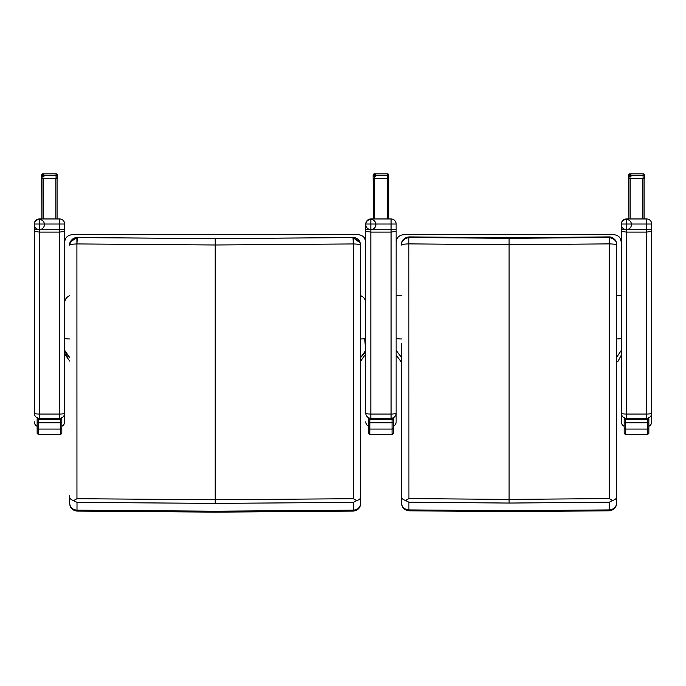 <?xml version="1.0" encoding="UTF-8"?>
<svg xmlns="http://www.w3.org/2000/svg" width="686" height="686" viewBox="0 0 686 686"><rect width="100%" height="100%" fill="white"/><g stroke="black" fill="none" stroke-linecap="round" stroke-linejoin="round"><path stroke-width="1.03" d="M396.139 295.254L396.139 338.507L396.139 295.254L401.55 295.254L396.139 295.254L396.182 241.421M396.311 240.657L396.517 239.894M396.139 242.261C396.525 237.716 399.055 235.187 403.728 234.672L613.747 234.672C618.42 235.187 620.95 237.716 621.336 242.261L621.336 224.022L626.395 224.013L626.395 218.963A5.059 5.059 0 0 0 621.336 224.022L621.336 229.673L626.395 229.741L626.395 224.013L651.7 224.022A5.059 5.059 0 0 0 646.641 218.963L646.641 229.741L626.395 229.741L626.395 232.082L621.336 231.405L621.336 413.186A5.059 0.858 0 0 0 626.395 414.044L626.395 232.082L646.641 232.082L646.641 414.044A5.059 0.858 0 0 0 651.7 413.186L651.7 231.405L646.641 232.082L646.641 229.741L651.7 229.673L651.7 224.022A5.059 5.059 0 0 0 646.641 218.963L626.395 218.963A5.059 5.059 0 0 0 621.336 224.022L621.336 224.022M401.55 338.97A7.589 0.489 180 0 1 396.139 338.507L396.139 350.34L401.55 357.612L396.139 350.34L396.139 355.039L401.55 362.311M616.628 295.254L621.336 295.254L616.628 295.254M620.316 238.462L621.336 242.261M621.336 350.332L616.628 357.363L621.336 350.34L621.336 421.77A5.059 5.059 0 0 0 624.183 426.315A5.059 5.059 0 0 1 621.336 421.77L621.336 413.186A5.059 5.059 180 0 0 625.872 418.22M401.55 343.274L401.55 503.13C401.97 507.168 404.423 509.432 408.907 509.912L408.907 502.229L405.555 500.497L408.925 498.585L408.865 237.485C403.668 238.814 401.233 241.335 401.55 245.039C401.233 244.465 403.668 244.079 408.865 243.882L408.865 237.485M405.555 500.497C402.879 499.605 401.542 498.422 401.55 496.938M409.268 236.902L509.089 237.793L608.859 236.902L608.902 237.485L509.089 238.334L409.268 237.485L409.268 236.902C404.543 237.467 401.979 239.826 401.567 243.967L401.55 244.499C401.404 240.443 403.977 237.905 409.268 236.902L509.089 237.793L608.902 236.902C614.193 237.905 616.765 240.443 616.628 244.516L616.628 245.039C616.946 241.335 614.502 238.814 609.305 237.485L609.254 498.585L612.615 500.497L609.262 502.229L609.168 510.804L509.089 511.636L409.019 510.804L408.907 509.912L509.089 510.744L609.254 509.912C613.747 509.432 616.208 507.168 616.628 503.13L616.628 245.039C616.946 244.465 614.502 244.079 609.305 243.882L609.305 237.485M401.55 503.13L401.55 503.215C401.893 507.657 404.38 510.187 409.01 510.804L409.01 510.804M409.002 243.882L509.089 244.73L609.168 243.882M609.254 498.585L509.089 499.408L408.925 498.585M609.262 502.229L509.089 503.052L408.907 502.229M616.628 496.938C616.628 498.422 615.291 499.605 612.615 500.497M616.628 503.215L616.628 503.215C616.285 507.649 613.798 510.178 609.168 510.804M69.68 503.464L69.68 503.421C70.092 507.426 72.536 509.681 77.004 510.17L77.004 502.375L73.625 500.608L76.952 498.713L76.909 243.942L77.381 237.579L76.909 237.588C71.773 238.951 69.363 241.481 69.68 245.168C69.363 244.559 71.773 244.147 76.909 243.942L76.909 237.588M73.625 500.608C70.984 499.734 69.672 498.576 69.68 497.136M69.68 245.125L70.495 241.695L77.389 237.536L215.172 238.634L77.398 237.579M69.68 503.507C70.023 507.949 72.51 510.478 77.141 511.104L77.004 510.17L215.172 511.207L353.333 510.178L353.196 511.104L215.172 512.142L77.141 511.104M77.064 243.933L215.172 244.988L353.436 243.942L353.384 498.713L356.711 500.608L353.333 502.375L353.341 510.17C357.809 509.681 360.253 507.426 360.665 503.421L360.665 503.507C360.322 507.949 357.826 510.478 353.196 511.104M353.384 498.713L215.172 499.742L76.952 498.713M353.333 502.375L215.172 503.395L77.004 502.375M353.436 237.588L353.436 243.942C358.564 244.147 360.973 244.559 360.665 245.168L360.347 242.998L352.956 237.579L359.85 241.712L360.665 245.125M360.665 503.473L360.647 244.679M360.665 497.136C360.673 498.576 359.353 499.734 356.711 500.608M352.956 237.579L215.172 238.634L352.956 237.536L353.273 243.933M364.729 238.419L365.775 242.261L365.775 302.852C365.587 299.379 363.88 296.987 360.665 295.675M365.775 350.357L360.665 357.517L365.587 352.029L365.775 350.357M360.665 361.085L365.775 353.925L365.767 302.569M64.818 240.735L64.664 242.261C65.05 237.716 67.58 235.187 72.253 234.672L358.178 234.672C362.86 235.187 365.389 237.716 365.775 242.261L365.775 224.022L370.834 224.013L370.834 218.963A5.059 5.059 0 0 0 365.775 224.022L365.775 229.673L370.834 229.741L370.834 224.013L396.139 224.022A5.059 5.059 0 0 0 391.08 218.963L391.08 229.741L370.834 229.741L370.834 232.082L365.775 231.405L365.775 413.186A5.059 0.858 0 0 0 370.834 414.044L370.834 232.082L391.08 232.082L391.08 414.044A5.059 0.858 0 0 0 396.139 413.186L396.139 231.405L391.08 232.082L391.08 229.741L396.139 229.673L396.139 224.022A5.059 5.059 0 0 0 391.08 218.963L370.834 218.963A5.059 5.059 0 0 0 365.775 224.022L365.775 224.022M64.664 242.218L64.707 241.429M64.836 240.657L65.041 239.894M68.934 296.026L69.68 295.709C66.516 297.047 64.844 299.422 64.664 302.852L64.673 302.569M66.576 297.81L67.271 297.124M64.664 350.34L69.68 357.483L66.825 355.648L64.664 350.34M57.075 218.963L57.075 178.471L55.806 178.463L41.889 178.471L41.889 218.963L41.64 175.625A1.269 1.269 0 0 0 43.535 176.714A1.269 1.269 0 0 0 43.535 174.527A1.269 1.269 0 0 0 41.64 175.625L41.64 178.986M41.64 175.65L41.889 218.963L41.64 175.127L42.901 175.419L42.901 173.858A1.269 1.269 0 0 0 41.64 175.127L41.64 178.497L57.324 178.471L57.075 178.96M388.542 218.963L388.542 178.471L387.281 178.463L373.364 178.471L373.364 218.963L373.107 175.625A1.269 1.269 0 0 0 375.01 176.714A1.269 1.269 0 0 0 375.01 174.527A1.269 1.269 0 0 0 373.107 175.625L373.107 178.986M373.107 175.65L373.364 218.963L373.107 175.127L374.376 175.419L374.376 173.858A1.269 1.269 0 0 0 373.107 175.127L373.107 178.497L388.799 178.471L388.542 178.96M57.324 178.471L57.324 175.127A1.269 1.269 0 0 0 56.063 173.858L56.063 175.419L57.324 175.127L57.075 178.497M57.324 175.127A1.269 1.269 0 0 0 56.063 173.858L42.901 173.858A1.269 1.269 0 0 0 41.64 175.127L41.64 178.497M388.799 178.471L388.799 175.127A1.269 1.269 0 0 0 387.53 173.858L387.53 175.419L388.799 175.127L388.542 178.497M388.799 175.127A1.269 1.269 0 0 0 387.53 173.858L374.376 173.858A1.269 1.269 0 0 0 373.107 175.127L373.107 178.497M64.664 224.022A5.059 5.059 0 0 0 59.605 218.963L59.605 224.013L64.664 224.022A5.059 5.059 0 0 0 59.605 218.963L39.359 218.963A5.059 5.059 0 0 0 34.3 224.022L39.359 224.013L39.359 218.963A5.059 5.059 0 0 0 34.3 224.022L34.3 229.673L39.359 229.741L39.359 224.013L59.605 224.013L59.605 229.741L39.359 229.741L39.359 232.082L34.3 231.405L34.3 413.186A5.059 0.858 0 0 0 39.359 414.044L39.359 232.082L59.605 232.082L59.605 414.044A5.059 0.858 0 0 0 64.664 413.186L64.664 231.405L59.605 232.082L59.605 229.741L64.664 229.673L64.664 224.022M38.836 418.22A5.059 5.059 180 0 1 34.3 413.186L34.3 224.022M39.359 219.477L39.359 224.545M34.3 229.673L34.3 231.405M64.664 231.405L64.664 229.673M34.3 421.77A5.059 5.059 0 0 0 37.147 426.315A5.059 5.059 0 0 1 34.3 421.77M39.359 418.22L39.359 414.044L59.605 414.044L59.605 418.22M64.664 421.77A5.059 5.059 0 0 1 61.817 426.315A5.059 5.059 0 0 0 64.664 421.77L64.664 413.186A5.059 5.059 180 0 1 60.128 418.22M60.591 418.992L61.817 418.872A0.635 0.635 0 0 0 61.183 418.237L60.591 418.22L60.591 419.429L61.817 419.155L60.591 418.22L38.373 418.22L38.373 418.992L60.591 418.992M60.591 418.22L37.781 418.237A0.635 0.635 0 0 0 37.147 418.872L38.373 418.992L38.373 419.429L37.147 419.155L37.147 433.32L38.373 434.547L60.591 434.547L61.817 433.32L61.817 418.872M37.147 433.32L37.147 419.155M61.817 427.532L61.817 433.072M37.147 421.624L37.147 421.633A1.226 1.218 180 0 0 38.373 422.85A1.226 1.218 180 0 1 37.147 421.624M61.817 433.32L61.817 419.155M370.834 219.477L370.834 224.545M370.311 418.22A5.059 5.059 180 0 1 365.775 413.186L365.775 242.261M365.775 229.673L365.775 231.405M396.139 231.405L396.139 229.673M365.775 421.77A5.059 5.059 0 0 0 368.622 426.315A5.059 5.059 0 0 1 365.775 421.77M370.834 418.22L370.834 414.044L391.08 414.044L391.08 418.22M396.139 421.77A5.059 5.059 0 0 1 393.292 426.315A5.059 5.059 0 0 0 396.139 421.77L396.139 413.186A5.059 5.059 180 0 1 391.603 418.22M392.066 418.992L393.292 418.872A0.635 0.635 0 0 0 392.658 418.237L392.066 418.22L392.066 419.429L393.292 419.155L392.066 418.22L369.848 418.22L369.848 418.992L392.066 418.992M392.066 418.22L369.248 418.237A0.635 0.635 0 0 0 368.622 418.872L369.848 418.992L369.848 419.429L368.622 419.155L368.622 433.32L369.848 434.547L392.066 434.547L393.292 433.32L393.292 418.872M393.292 427.532L393.292 433.072M368.622 433.32L368.622 427.532M368.622 421.624L368.622 421.633A1.226 1.218 180 0 0 369.848 422.85A1.226 1.218 180 0 1 368.622 421.624M369.848 418.22L368.622 419.155M393.292 433.32L393.292 419.155M628.676 175.65L628.676 175.625A1.269 1.269 0 0 0 630.571 176.714A1.269 1.269 0 0 0 630.571 174.527A1.269 1.269 0 0 0 628.676 175.625L628.676 178.986M630.194 178.463L628.925 178.471L628.925 218.963L628.676 175.127L629.937 175.419L629.937 173.858A1.269 1.269 0 0 0 628.676 175.127L628.676 178.497L644.36 178.471L630.194 178.463L630.194 218.963M644.111 218.963L644.111 178.471M644.36 178.471L644.36 175.127A1.269 1.269 0 0 0 643.099 173.858L643.099 175.419L644.36 175.127L644.111 178.96M644.36 175.127A1.269 1.269 0 0 0 643.099 173.858L629.937 173.858A1.269 1.269 0 0 0 628.676 175.127L628.676 178.497M626.395 219.477L626.395 224.545M621.336 229.673L621.336 231.405M651.7 231.405L651.7 229.673M626.395 418.22L626.395 414.044L646.641 414.044L646.641 418.22M651.7 421.77A5.059 5.059 0 0 1 648.853 426.315A5.059 5.059 0 0 0 651.7 421.77L651.7 413.186A5.059 5.059 180 0 1 647.164 418.22M647.627 418.992L648.853 418.872A0.635 0.635 0 0 0 648.219 418.237L647.627 418.22L647.627 419.429L648.853 419.155L647.627 418.22L625.409 418.22L625.409 418.992L647.627 418.992M647.627 418.22L624.817 418.237A0.635 0.635 0 0 0 624.183 418.872L625.409 418.992L625.409 419.429L624.183 419.155L624.183 433.32L625.409 434.547L647.627 434.547L648.853 433.32L648.853 418.872M648.853 427.532L648.853 433.072M624.183 433.32L624.183 427.532M624.183 421.624L624.183 421.633A1.226 1.218 180 0 0 625.409 422.85A1.226 1.218 180 0 1 624.183 421.624M625.409 418.22L624.183 419.155M648.853 433.32L648.853 419.155M616.628 338.953A7.589 0.489 0 0 0 621.336 338.507M509.089 238.334L509.089 503.052M359.85 241.712C358.255 238.874 355.957 237.485 352.956 237.536L215.172 238.634L215.172 503.395M360.665 338.97A7.589 0.489 0 0 0 365.775 338.507M69.68 338.97A7.589 0.489 180 0 1 64.664 338.507M43.158 218.963L43.158 178.463M55.806 178.463L55.806 218.963M41.889 178.96L41.889 218.963M374.633 218.963L374.633 178.463M387.281 178.463L387.281 218.963M373.364 178.96L373.364 218.963M42.901 178.463L42.901 175.419L56.063 175.419L56.063 178.463M42.901 173.858L56.063 173.858M374.376 178.463L374.376 175.419L387.53 175.419L387.53 178.463M374.376 173.858L387.53 173.858M38.373 434.547L38.373 429.076L60.591 429.076L60.591 427.327M60.591 434.547L60.591 419.429L38.373 419.429L38.373 422.842L60.591 422.842L38.373 422.842L38.373 429.076A1.226 1.226 180 0 1 37.147 427.85M60.591 422.842A1.226 1.218 0 0 0 61.817 421.624A1.226 1.218 0 0 1 60.591 422.85M60.591 429.076A1.226 1.226 0 0 0 61.817 427.85M369.848 434.547L369.848 429.076L392.066 429.076L392.066 427.327M392.066 434.547L392.066 419.429L369.848 419.429L369.848 422.842L392.066 422.842L369.848 422.842L369.848 429.076A1.226 1.226 180 0 1 368.622 427.85M392.066 422.842A1.226 1.218 0 0 0 393.292 421.624A1.226 1.218 0 0 1 392.066 422.85M392.066 429.076A1.226 1.226 0 0 0 393.292 427.85M628.925 178.96L628.925 218.963M642.842 178.463L642.842 218.963M629.937 178.463L629.937 175.419L643.099 175.419L643.099 178.463M629.937 173.858L643.099 173.858M625.409 434.547L625.409 429.076L647.627 429.076L647.627 427.327M647.627 434.547L647.627 419.429L625.409 419.429L625.409 422.842L647.627 422.842L625.409 422.842L625.409 429.076A1.226 1.226 180 0 1 624.183 427.85M647.627 422.842A1.226 1.218 0 0 0 648.853 421.624A1.226 1.218 0 0 1 647.627 422.85M647.627 429.076A1.226 1.226 0 0 0 648.853 427.85M396.294 240.726L396.139 242.218M616.628 362.062L618.009 361.316L621.336 355.039M608.902 236.902C613.901 236.593 617.211 242.278 616.628 244.49M70.495 241.695C72.064 238.882 74.362 237.493 77.389 237.536L215.172 238.634M69.706 244.49L69.68 245.074M69.68 503.241L69.68 495.704M360.665 245.082L360.63 244.43M365.775 353.907L364.763 338.747M69.68 361.05L64.664 353.907M39.359 218.963L59.605 218.963M34.3 224.536A5.059 5.059 0 0 0 41.889 228.918A5.059 5.059 0 0 0 41.889 220.155A5.059 5.059 0 0 0 34.3 224.536M38.373 418.22L37.147 418.872M370.834 218.963L391.08 218.963M365.775 224.536A5.059 5.059 0 0 0 373.364 228.918A5.059 5.059 0 0 0 373.364 220.155A5.059 5.059 0 0 0 365.775 224.536M626.395 218.963L646.641 218.963M621.336 224.536A5.059 5.059 0 0 0 628.925 228.918A5.059 5.059 0 0 0 628.925 220.155A5.059 5.059 0 0 0 621.336 224.536"/></g></svg>
